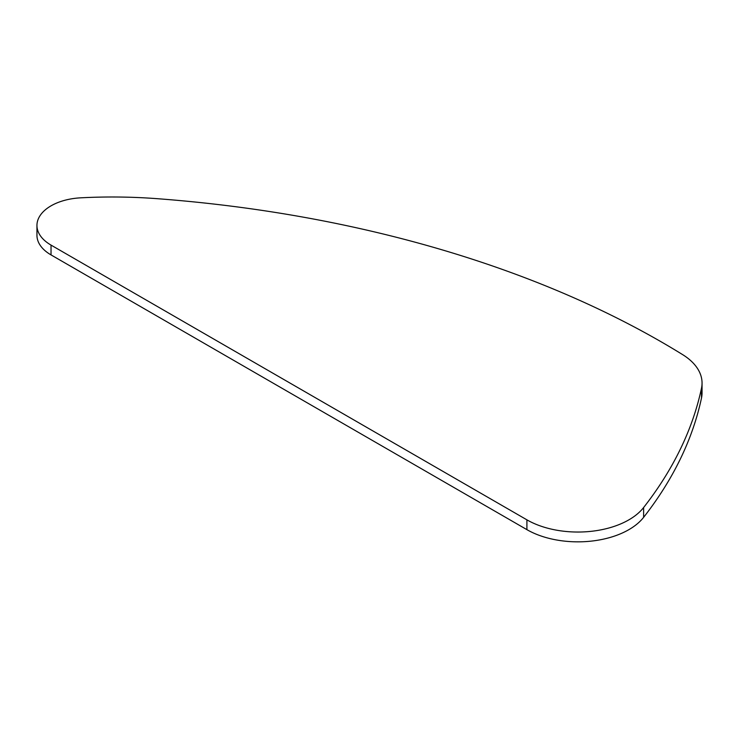 <?xml version="1.0" encoding="UTF-8"?>
<svg xmlns="http://www.w3.org/2000/svg" width="739" height="739" viewBox="0 0 739 739"><rect width="100%" height="100%" fill="white"/><g stroke="black" fill="none" stroke-linecap="round" stroke-linejoin="round"><path stroke-width="1.11" d="M51.028 245.099L51.028 254.909A48.072 27.749 180 0 1 36.95 235.279L36.95 225.469A48.072 27.749 0 0 0 51.028 245.099L526.907 519.84A72.108 41.633 0 0 0 643.623 507.527A714.197 412.344 0 0 0 701.514 388.114A72.108 41.633 0 0 0 702.05 383.042A72.108 41.633 0 0 0 682.651 354.637A873.766 504.469 0 0 0 157.333 198.689A347.256 200.481 0 0 0 80.643 197.83A48.072 27.749 0 0 0 36.95 225.469M51.028 254.909L526.907 529.651A72.108 41.633 180 0 0 643.623 517.337A714.197 412.344 180 0 0 701.514 397.924A72.108 41.633 180 0 0 702.05 392.862L702.05 383.042M526.907 519.84L526.907 529.651M643.623 507.527L643.623 517.337M701.514 388.114L701.514 397.924"/></g></svg>
